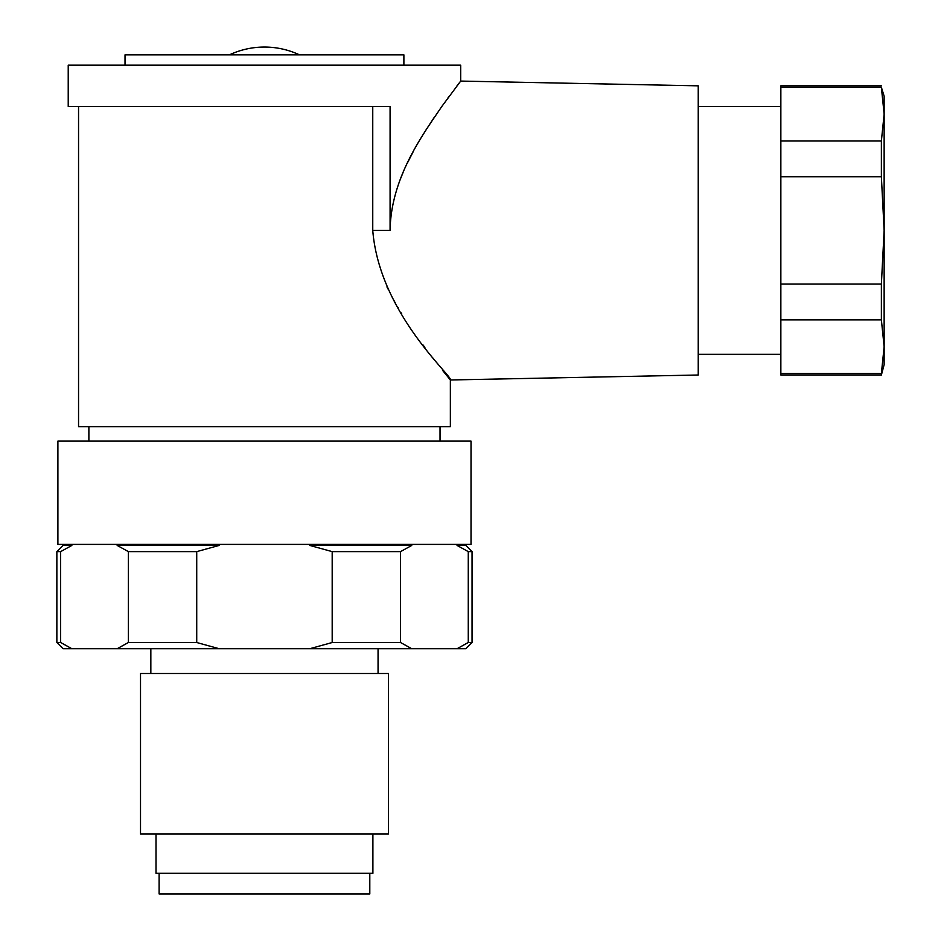 <?xml version="1.0" encoding="UTF-8"?>
<svg xmlns="http://www.w3.org/2000/svg" width="941" height="941" viewBox="0 0 941 941"><rect width="100%" height="100%" fill="white"/><g stroke="black" fill="none" stroke-linecap="round" stroke-linejoin="round"><path stroke-width="1.41" d="M264.456 834.044L388.398 834.044L388.398 673.497L140.515 673.497L140.515 834.044L264.456 834.044M156.006 834.044L156.006 873.295L372.895 873.295L372.895 834.044M159.111 873.295L159.111 893.95L369.801 893.95L369.801 873.295M63.059 544.392L63.059 545.427L56.86 551.626L60.647 551.626L71.857 545.427L71.857 544.392M465.854 544.392L465.854 545.427L472.053 551.626L472.053 642.515L468.265 642.515L457.055 648.714L465.854 648.714L472.053 642.515M56.86 642.515L63.059 648.714L71.857 648.714L60.647 642.515L56.86 642.515L56.86 551.626M465.854 545.427L457.055 545.427L468.265 551.626L468.265 642.515M457.055 545.427L457.055 544.392M457.055 648.714L411.746 648.714L400.537 642.515L400.537 551.626L411.746 545.427L411.746 544.392M411.746 545.427L309.765 545.427L332.185 551.626L332.185 642.515L309.765 648.714L219.147 648.714L196.728 642.515L196.728 551.626L219.147 545.427L219.147 544.392M309.765 545.427L309.765 544.392M196.728 642.515L128.376 642.515L117.166 648.714L71.857 648.714M309.765 648.714L411.746 648.714M117.166 648.714L219.147 648.714M400.537 642.515L332.185 642.515M332.185 551.626L400.537 551.626M219.147 545.427L117.166 545.427L128.376 551.626L196.728 551.626M128.376 551.626L128.376 642.515M117.166 545.427L117.166 544.392M60.647 642.515L60.647 551.626M264.456 544.392L471.018 544.392L471.018 441.117L57.895 441.117L57.895 544.392L264.456 544.392M78.55 106.486L78.55 426.661L450.363 426.661L450.363 379.976L443.846 371.93M443.387 371.354L442.788 370.613M432.954 358.098L432.46 357.462M424.897 347.464L423.097 345.041M401.689 313.682L401.207 312.894M398.219 307.954L397.655 306.989M395.22 302.79L394.82 302.073M394.726 301.896L393.032 298.838M387.927 288.958L386.939 286.887M459.373 82.796L460.69 81.079L698.234 85.831L698.234 375.012L450.363 379.976C454.138 377.553 379.505 314.282 372.754 230.427L372.754 106.486M264.456 106.486L390.08 106.486L390.08 230.427C390.915 176.92 423.756 133.387 441.8 106.486L460.69 81.079L460.69 65.176L68.222 65.176L68.222 106.486L264.456 106.486M698.234 106.486L780.854 106.486M698.234 354.357L780.854 354.357M780.854 373.53L780.854 319.869L881.376 319.869L884.14 346.7L881.376 373.53L780.854 373.53L780.854 375.012L881.376 375.012L884.14 364.685L884.14 230.427L881.376 284.088L881.376 319.869M881.376 284.088L780.854 284.088L780.854 319.869M780.854 284.088L780.854 176.755L881.376 176.755L884.14 230.427L884.14 114.143L881.376 140.985L881.376 176.755M881.376 140.985L780.854 140.985L780.854 176.755M780.854 140.985L780.854 87.313L881.376 87.313L884.14 114.143L884.14 96.158L881.376 87.313M881.376 85.831L780.854 85.831L780.854 87.313M447.563 98.499L448.975 96.594M456.538 86.501L457.749 84.902M458.702 83.655L459.267 82.914M400.431 178.978L403.042 172.556M407.371 163.052L413.664 150.795M425.932 130.034L434.236 117.366M125.024 65.176L125.024 54.849L403.889 54.849L403.889 65.176M299.497 54.849A82.62 82.62 0 0 0 229.416 54.849M881.376 373.53L881.376 375.012M468.265 551.626L472.053 551.626M71.857 545.427L63.059 545.427M372.754 230.427L390.08 230.427M378.059 673.497L378.059 648.714M440.035 441.117L440.035 426.661M88.877 441.117L88.877 426.661M150.842 673.497L150.842 648.714"/></g></svg>
